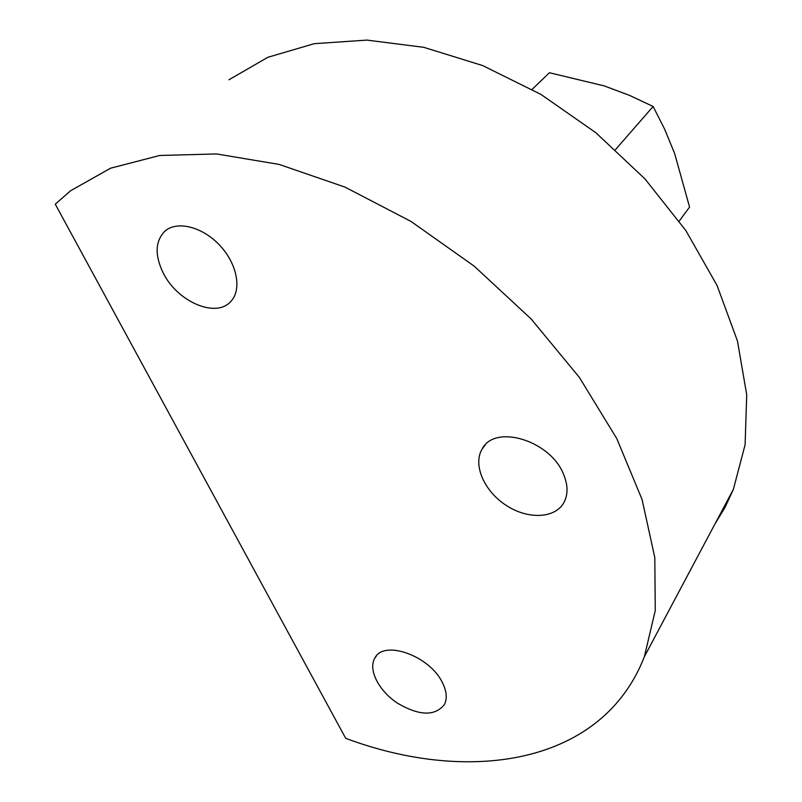 <?xml version="1.0" encoding="UTF-8"?>
<svg xmlns="http://www.w3.org/2000/svg" width="802" height="802" viewBox="0 0 802 802"><rect width="100%" height="100%" fill="white"/><g stroke="black" fill="none" stroke-linecap="round" stroke-linejoin="round"><path stroke-width="1.2" d="M55.278 204.189L345.692 738.311C469.591 784.747 602.523 764.627 644.367 656.708L655.274 610.502L654.803 557.53L642.061 499.486L616.778 438.574L579.385 377.431L531.155 318.985L474.152 266.124L411.075 221.472L345.01 187.117L279.156 164.42L216.53 153.944L159.678 155.488L110.576 168.199L70.556 190.776L55.278 204.189M563.606 474.423C567.896 484.779 568.137 493.902 564.317 501.781C555.966 518.573 528.368 519.927 506.343 505.481C484.177 491.295 472.508 464.659 482.213 448.909C494.894 423.707 550.573 440.498 563.606 474.423M442.654 683.124C446.724 691.524 447.326 698.652 444.448 704.497C434.975 716.386 419.296 715.935 397.401 703.133C378.704 690.753 367.917 669.6 374.835 658.111C383.787 639.274 430.313 655.996 442.654 683.124M163.287 273.131C177.352 301.702 215.768 318.354 230.565 301.712C242.054 290.274 237.462 264.239 219.948 245.542C202.595 226.705 176.831 220.279 164.731 231.307C155.137 241.322 154.656 255.267 163.287 273.131M228.941 79.779L267.868 57.283L314.304 43.669L366.905 40.1L423.787 47.328L482.654 65.564L540.919 94.395L595.856 132.721L644.918 178.846L685.87 230.585L717.058 285.472L737.459 341L746.722 394.795L745.098 444.799L733.359 489.37L725.018 507.415L714.943 524.017M615.505 149.603L653.129 106.476L664.657 129.222L674.683 153.653L689.57 207.086L679.244 221.051M653.129 106.476L629.48 95.358L604.137 85.874L549.41 72.731L532.147 89.333M485.19 445.01L482.213 448.909M376.419 655.936L374.835 658.111M164.731 231.307L166.535 229.883M733.359 489.37L644.367 656.708"/></g></svg>

